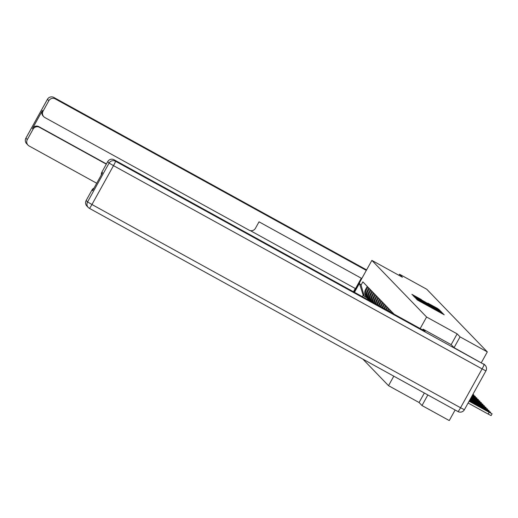 <?xml version="1.0" encoding="UTF-8"?>
<svg xmlns="http://www.w3.org/2000/svg" width="518" height="518" viewBox="0 0 518 518"><rect width="100%" height="100%" fill="white"/><g stroke="black" fill="none" stroke-linecap="round" stroke-linejoin="round"><path stroke-width="0.78" d="M417.191 299.365L416.31 298.912L417.327 299.967L418.771 300.809L444.23 314.802L442.204 313.157L417.191 299.365M421.374 299.566L411.888 294.334L414.458 296.348L439.924 310.347L437.347 308.327L427.894 303.159L437.749 309.013L434.401 307.278L421.257 299.773M454.072 347.649L460.042 336.868L457.141 333.864L426.586 317.016L371.866 260.392L402.421 277.24L399.514 274.236L426.787 289.271L487.315 351.903L481.332 362.697M460.042 336.868L487.315 351.903M416.116 298.057L414.86 297.41L417.437 299.423L442.896 313.422L440.326 311.409L416.116 298.057L415.889 298.472M414.51 297.047L413.377 295.875L414.627 296.523L438.837 309.868L440.76 311.208L428.768 304.843L441.44 311.914L414.51 297.047M424.346 393.026L419.081 402.518L421.989 405.529L449.255 420.564L455.115 409.991M419.081 402.518L388.526 385.67L362.878 359.129M399.514 274.236L398.918 275.311M464.478 409.57A3.14 3.127 136 0 0 464.504 409.518L486.046 370.655A3.14 3.127 136 0 0 486.402 369.625M421.989 405.529L427.849 394.956M393.104 313.157L392.903 313.519M391.848 312.937L392.223 312.25M391.582 311.583L391.071 312.509M390.015 311.927L390.701 310.677M390.06 310.01L389.238 311.499M388.183 310.917L389.18 309.104M388.539 308.437L387.406 310.489M386.35 309.906L387.665 307.53M387.017 306.863L385.573 309.479M384.518 308.896A7.226 7.194 -44 0 1 384.544 308.845L386.143 305.957M385.496 305.29L383.903 308.178A7.226 7.194 136 0 0 383.747 308.469M382.711 307.899A7.226 7.194 -44 0 1 383.022 307.271L384.621 304.383M383.98 303.716L382.381 306.604A7.226 7.194 136 0 0 381.967 307.485M380.963 306.934A7.226 7.194 -44 0 1 381.501 305.691L383.1 302.81M382.459 302.143L380.86 305.031A7.226 7.194 136 0 0 380.238 306.533M379.26 305.996A7.226 7.194 -44 0 1 379.985 304.118L381.578 301.236M380.937 300.569L379.338 303.457A7.226 7.194 136 0 0 378.561 305.607M377.622 305.089A7.226 7.194 -44 0 1 378.464 302.544L380.063 299.663M379.416 298.996L377.816 301.884A7.226 7.194 136 0 0 376.942 304.72M376.036 304.221A7.226 7.194 -44 0 1 376.942 300.971L378.541 298.09M377.894 297.423L376.301 300.31A7.226 7.194 136 0 0 375.388 303.865M374.527 303.386A7.226 7.194 -44 0 1 375.42 299.398L377.02 296.516M376.372 295.849L374.779 298.737A7.226 7.194 136 0 0 373.918 303.049M373.109 302.603A7.226 7.194 -44 0 1 373.899 297.824L375.498 294.943M374.857 294.276L373.258 297.164A7.226 7.194 136 0 0 372.533 302.285M371.795 301.877A7.226 7.194 -44 0 1 372.377 296.251L373.977 293.369M373.336 292.702L371.736 295.59A7.226 7.194 136 0 0 371.276 301.593M370.629 301.236A7.226 7.194 -44 0 1 370.862 294.677L372.455 291.796M371.814 291.129L370.215 294.017A7.226 7.194 136 0 0 370.208 301.003M369.735 300.744A7.226 7.194 -44 0 1 369.34 293.104L370.94 290.222M370.292 289.556L368.693 292.443A7.226 7.194 136 0 0 369.522 300.628M369.386 300.466A7.226 7.194 -44 0 1 367.819 291.53L369.418 288.649M368.771 287.982L367.178 290.87A7.226 7.194 136 0 0 368.285 299.365L368.926 300.032M367.864 298.892A7.226 7.194 -44 0 1 366.297 289.957L367.897 287.076M367.256 286.409L365.656 289.297A7.226 7.194 136 0 0 366.763 297.792L367.404 298.459M354.467 292.327L359.427 283.391L361.059 285.081L364.29 296.367L363.17 295.208L362.354 296.672M394.068 314.161L362.853 281.857L361.059 285.081M371.866 260.392L354.234 292.197M426.586 317.016L420.182 328.561M393.79 376.178L388.526 385.67M457.141 333.864L451.165 344.645M366.64 297.662L364.29 296.367M363.17 295.208L359.427 283.391M417.773 299.514L440.909 312.276L417.735 299.585M419.502 299.534L426.884 303.807L419.502 299.534M492.1 413.811L491.109 415.598L488.176 414.083L489.167 412.296L492.1 413.811L469.191 401.061M488.176 414.083L468.11 403.017M489.167 412.296L469.094 401.23M422.662 329.927L423.083 329.163L425.142 331.293L114.089 159.784L115.482 161.227L484.084 364.471L454.098 347.682L451.178 344.651L423.083 329.163M86.156 200.498L87.548 201.942A4.714 4.694 136 0 0 88.274 207.478L86.882 206.041A4.714 4.694 -44 0 1 86.156 200.498L91.939 190.061A4.714 4.694 -44 0 1 94.011 188.105M101.347 174.864A4.714 4.694 -44 0 1 101.91 172.073L107.699 161.642A4.714 4.694 -44 0 1 114.089 159.784M91.939 190.061L92.567 190.708L102.538 172.721L101.91 172.073M483.559 363.927A4.714 4.694 -44 0 1 484.667 364.769L485.191 365.313A4.714 4.694 136 0 0 484.084 364.471A4.714 0.401 118.9 0 1 482.096 368.894L113.494 165.65L91.951 204.513L460.554 407.75L482.096 368.894L485.923 370.875L464.387 409.732L485.923 370.875A4.714 4.714 0 0 0 485.191 365.313A4.714 4.694 136 0 1 485.916 370.856L485.923 370.875M360.139 281.552A17.67 1.509 -61.1 0 0 353.71 291.906M366.31 270.415L361.797 278.496L259.026 221.827L255.452 228.283A4.714 4.694 136 0 1 249.054 230.134L44.885 117.56A4.714 4.694 136 0 1 43.784 116.718L43.156 116.071A4.714 4.694 -44 0 1 42.437 110.528L32.466 128.516A4.714 4.694 -44 0 1 38.856 126.664L106.43 163.921M250.278 230.601L355.51 288.623L361.279 278.211M353.457 291.77L355.277 288.494M366.291 270.396L55.238 98.886A4.714 4.694 136 0 0 48.841 100.738L43.059 111.176A4.714 4.694 136 0 0 43.784 116.718M38.856 126.664L39.485 127.311A4.714 4.694 136 0 0 33.087 129.163L27.305 139.601A4.714 4.694 136 0 0 29.131 145.985L96.704 183.242M39.485 127.311L106.3 164.154M487.425 411.117L487.645 410.722L490.578 412.237L469.502 400.498M487.645 410.722L469.412 400.667M485.903 409.544L486.124 409.149L489.057 410.664L469.813 399.935M486.124 409.149L469.722 400.103M484.382 407.97L484.602 407.575L487.542 409.09L470.124 399.378M484.602 407.575L470.033 399.54M482.86 406.397L483.08 406.002L486.02 407.517L470.435 398.815M483.08 406.002L470.344 398.977M481.345 404.823L481.565 404.428L484.498 405.944L470.752 398.251M481.565 404.428L470.655 398.413M479.823 403.25L480.044 402.855L482.977 404.37L471.063 397.688M480.044 402.855L470.972 397.85M478.302 401.677L478.522 401.282L481.455 402.797L471.374 397.125M478.522 401.282L471.283 397.287M476.78 400.103L477 399.708L479.933 401.223L471.684 396.561M477 399.708L471.594 396.723M475.259 398.53L475.479 398.135L478.418 399.65L471.995 395.998M475.479 398.135L471.904 396.166M473.737 396.956L473.957 396.561L476.897 398.077L472.312 395.435M473.957 396.561L472.215 395.603M472.533 395.04L475.375 396.503L472.623 394.871M472.85 394.457L473.853 394.93L472.921 394.334M367.178 290.87L367.819 291.53M368.693 292.443L369.34 293.104M370.215 294.017L370.862 294.677M371.736 295.59L372.377 296.251M373.258 297.164L373.899 297.824M374.779 298.737L375.42 299.398M376.301 300.31L376.942 300.971M377.816 301.884L378.464 302.544M379.338 303.457L379.985 304.118M380.86 305.031L381.501 305.691M382.381 306.604L383.022 307.271M383.903 308.178L384.544 308.845M365.656 289.297L366.297 289.957M418.13 300.446L418.33 300.09M428.755 306.313L428.943 305.963M430.477 307.258L430.704 306.85M430.633 307.349L430.834 306.986M441.258 313.209L441.453 312.866L441.278 313.215M442.987 314.161L443.214 313.746M417.974 300.356L418.194 299.954M441.517 312.704L441.763 312.25M414.4 296.931L414.627 296.523M438.539 309.622L438.791 309.168M412.911 295.396L413.137 294.982M89.387 208.333A4.714 0.401 118.9 0 1 89.374 208.327A4.714 4.714 0 0 1 88.274 207.478A4.714 4.694 136 0 0 89.374 208.327L457.99 411.57A4.714 4.714 0 0 0 464.387 409.732L460.554 407.75A4.714 0.401 118.9 0 1 457.99 411.57A4.714 0.401 118.9 0 1 457.983 411.564L89.394 208.34A4.714 0.401 118.9 0 0 91.951 204.513L87.548 201.942L109.091 163.079L107.699 161.642M109.091 163.079L113.494 165.65A4.714 0.401 118.9 0 0 115.482 161.227A4.714 4.694 136 0 0 109.091 163.079M457.996 411.577A4.714 4.694 136 0 0 464.361 409.732M33.087 129.163L32.466 128.516M42.437 110.528L43.059 111.176M48.841 100.738L47.449 99.294L25.913 138.157L27.305 139.601M53.833 97.436A4.714 0.401 118.9 0 1 53.846 97.442A4.714 4.714 0 0 0 47.442 99.281L47.449 99.294A4.714 4.694 -44 0 1 53.846 97.442L366.602 269.891L53.846 97.442L55.238 98.886M47.442 99.281L25.9 138.138A4.714 4.714 0 0 0 26.632 143.7A4.714 4.694 -44 0 1 25.913 138.157L25.919 138.138M428.768 306.319L428.962 305.963M26.632 143.7L28.024 145.137M490.578 412.237L490.313 412.723M489.057 410.664L488.791 411.15M487.542 409.09L487.27 409.576M486.02 407.517L485.748 408.003M484.498 405.944L484.226 406.429M482.977 404.37L482.711 404.856M481.455 402.797L481.19 403.282M479.933 401.223L479.668 401.709M478.418 399.65L478.146 400.136M476.897 398.077L476.625 398.562M475.375 396.503L475.103 396.989M473.853 394.93L473.588 395.415"/></g></svg>

